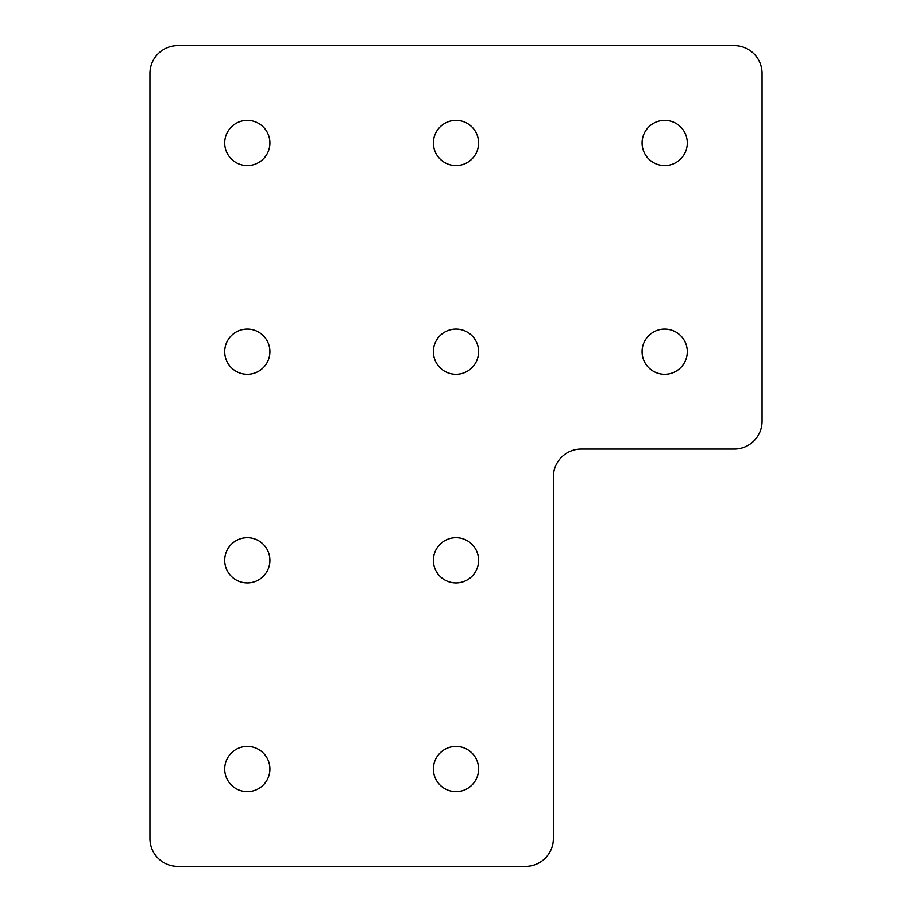 <?xml version="1.0" encoding="UTF-8"?>
<svg xmlns="http://www.w3.org/2000/svg" width="912" height="912" viewBox="0 0 912 912"><rect width="100%" height="100%" fill="white"/><g stroke="black" fill="none" stroke-linecap="round" stroke-linejoin="round"><path stroke-width="1.37" d="M664.677 329.05A22.606 22.606 0 0 0 642.071 351.656A22.606 22.606 0 0 0 664.677 374.273A22.606 22.606 0 0 0 687.283 351.656A22.606 22.606 0 0 0 664.677 329.05M456 746.415A22.606 22.606 0 0 0 433.394 769.021A22.606 22.606 0 0 0 456 791.627A22.606 22.606 0 0 0 478.606 769.021A22.606 22.606 0 0 0 456 746.415M247.323 746.415A22.606 22.606 0 0 0 224.717 769.021A22.606 22.606 0 0 0 247.323 791.627A22.606 22.606 0 0 0 269.929 769.021A22.606 22.606 0 0 0 247.323 746.415M456 537.727A22.606 22.606 0 0 0 433.394 560.344A22.606 22.606 0 0 0 456 582.95A22.606 22.606 0 0 0 478.606 560.344A22.606 22.606 0 0 0 456 537.727M247.323 537.727A22.606 22.606 0 0 0 224.717 560.344A22.606 22.606 0 0 0 247.323 582.95A22.606 22.606 0 0 0 269.929 560.344A22.606 22.606 0 0 0 247.323 537.727M456 329.05A22.606 22.606 0 0 0 433.394 351.656A22.606 22.606 0 0 0 456 374.273A22.606 22.606 0 0 0 478.606 351.656A22.606 22.606 0 0 0 456 329.05M247.323 329.05A22.606 22.606 0 0 0 224.717 351.656A22.606 22.606 0 0 0 247.323 374.273A22.606 22.606 0 0 0 269.929 351.656A22.606 22.606 0 0 0 247.323 329.05M664.677 120.373A22.606 22.606 0 0 0 642.071 142.979A22.606 22.606 0 0 0 664.677 165.585A22.606 22.606 0 0 0 687.283 142.979A22.606 22.606 0 0 0 664.677 120.373M456 120.373A22.606 22.606 0 0 0 433.394 142.979A22.606 22.606 0 0 0 456 165.585A22.606 22.606 0 0 0 478.606 142.979A22.606 22.606 0 0 0 456 120.373M247.323 120.373A22.606 22.606 0 0 0 224.717 142.979A22.606 22.606 0 0 0 247.323 165.585A22.606 22.606 0 0 0 269.929 142.979A22.606 22.606 0 0 0 247.323 120.373M762.056 421.219L762.056 73.427A27.827 27.827 0 0 0 734.24 45.6L177.76 45.6A27.827 27.827 0 0 0 149.944 73.427L149.944 838.573A27.827 27.827 0 0 0 177.76 866.4L525.563 866.4A27.827 27.827 0 0 0 553.379 838.573L553.379 476.873A27.827 27.827 0 0 1 581.206 449.046L734.24 449.046A27.827 27.827 0 0 0 762.056 421.219"/></g></svg>
